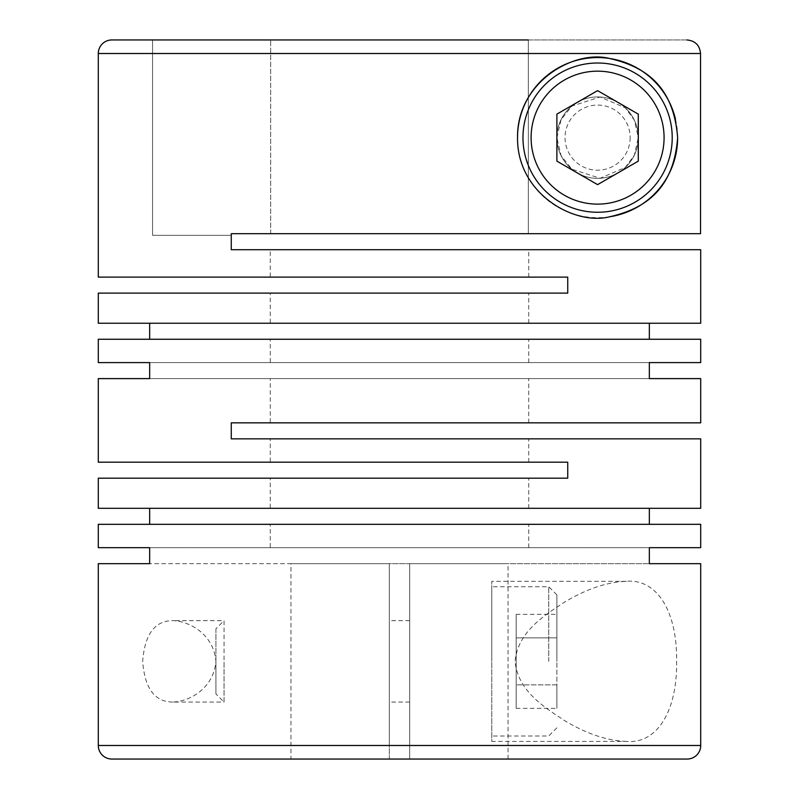 <?xml version="1.0" encoding="UTF-8"?>
<svg xmlns="http://www.w3.org/2000/svg" width="799" height="799" viewBox="0 0 799 799"><rect width="100%" height="100%" fill="white"/><g stroke="black" fill="none" stroke-linecap="round" stroke-linejoin="round"><path stroke-width="0.6" stroke-dasharray="4 3" d="M270.262 277.113L528.738 277.113L270.262 277.113L270.262 249.707L528.738 249.707L270.262 249.707M528.738 277.113L528.738 249.707M270.262 323.245L528.738 323.245L270.262 323.245L270.262 293.123L528.738 293.123L270.262 293.123M528.738 323.245L528.738 293.123M270.262 362.596L528.738 362.596L270.262 362.596L270.262 339.255L528.738 339.255L270.262 339.255M528.738 362.596L528.738 339.255M270.262 422.841L528.738 422.841L270.262 422.841L270.262 378.606L528.738 378.606L270.262 378.606M528.738 422.841L528.738 378.606M270.262 462.182L528.738 462.182L270.262 462.182L270.262 438.851L528.738 438.851L270.262 438.851M528.738 462.182L528.738 438.851M270.262 508.314L528.738 508.314L270.262 508.314L270.262 478.192L528.738 478.192L270.262 478.192M528.738 508.314L528.738 478.192M270.262 547.665L528.738 547.665L270.262 547.665L270.262 524.324L528.738 524.324L270.262 524.324M528.738 547.665L528.738 524.324M556.883 137.638L561.108 119.59L571.874 106.087L600.089 97.009L625.237 107.765L634.356 120.16L638.291 137.638A40.699 40.699 0 0 1 597.592 178.347A40.699 40.699 0 0 1 556.883 137.638A40.699 40.699 0 0 1 597.592 96.939A40.699 40.699 0 0 1 638.291 137.638A40.699 40.699 0 0 1 597.592 178.347A40.699 40.699 0 0 1 556.883 137.638A40.699 40.699 0 0 0 597.592 178.347A40.699 40.699 0 0 0 638.291 137.638A40.699 40.699 0 0 0 597.592 96.939A40.699 40.699 0 0 0 556.883 137.638A40.699 40.699 0 0 1 597.592 96.939A40.699 40.699 0 0 1 638.291 137.638L634.336 155.146L625.247 167.5L600.079 178.267L571.864 169.188L561.078 155.625L556.883 137.638M700.703 745.487L409.677 745.487L409.677 563.675L649.337 563.675L409.677 563.675L409.677 759.05L389.323 759.05L389.323 563.675L389.323 745.487L98.297 745.487M626.406 741.412C607.01 740.663 586.456 733.762 564.763 720.698C545.198 707.814 517.582 691.205 515.095 661.063C518.122 631.05 545.607 614.621 564.923 601.927C586.696 588.883 607.19 582.012 626.406 581.312C657.397 578.556 677.452 612.314 676.613 661.542C677.332 710.75 657.277 744.129 626.406 741.412L491.765 741.412L491.765 581.312L491.765 741.412M149.663 547.665L649.337 547.665L149.663 547.665M98.297 524.324L700.703 524.324M98.297 508.314L700.703 508.314M98.297 478.192L567.739 478.192L567.739 462.182L98.297 462.182M149.663 378.606L649.337 378.606L149.663 378.606M700.703 438.851L231.261 438.851L231.261 422.841L700.703 422.841M172.594 702.061C154.646 701.882 144.679 688.269 142.681 661.242C144.779 634.326 154.746 620.793 172.594 620.653C188.314 620.923 213.523 633.397 215.92 661.322C213.543 689.307 188.394 701.782 172.594 702.061L224.06 702.061L224.06 661.362L224.06 702.061L215.92 693.922L215.92 661.362L215.92 693.922M290.956 759.05L389.323 759.05L290.956 759.05L290.956 563.675L149.663 563.675L409.677 563.675L409.677 759.05L409.677 563.675L389.323 563.675L389.323 759.05L111.86 759.05M215.92 628.793L215.92 661.362L215.92 628.793L224.06 620.653L224.06 661.362L224.06 620.653L172.594 620.653M270.671 233.698L270.671 39.95L270.671 233.698L528.329 233.698L231.261 233.698L700.533 233.698L700.533 53.513C699.724 45.273 695.2 40.749 686.96 39.95L152.559 39.95L528.329 39.95L152.559 39.95L152.559 235.325L152.559 39.95M290.956 563.675L389.323 563.675L389.323 745.487M626.406 581.312L491.765 581.312M548.743 661.362L548.743 586.736L548.743 661.362M491.765 661.362L491.765 586.736L491.765 661.362M556.883 661.362L556.883 594.875L556.883 661.362M409.677 661.362L409.677 620.653L409.677 661.362M389.323 661.362L389.323 620.653L389.323 661.362M675.495 119.211A80.05 80.05 0 0 1 677.642 137.638M630.151 137.638A32.559 32.559 0 0 1 597.592 170.207A32.559 32.559 0 0 1 565.033 137.638A32.559 32.559 0 0 1 597.592 105.078A32.559 32.559 0 0 1 630.151 137.638M672.219 137.638A74.627 74.627 0 0 1 597.592 212.264A74.627 74.627 0 0 1 522.965 137.638A74.627 74.627 0 0 1 597.592 63.011A74.627 74.627 0 0 1 672.219 137.638M231.261 233.698L231.261 235.325L152.559 235.325L231.261 235.325L231.261 233.698M528.329 233.698L700.533 233.698L528.329 233.698L528.329 39.95L528.329 233.698M231.261 249.707L700.703 249.707M98.297 277.113L567.739 277.113L567.739 293.123L98.297 293.123M700.703 339.255L98.297 339.255M700.703 323.245L98.297 323.245M149.663 362.596L649.337 362.596L149.663 362.596M556.883 114.137L556.883 161.138L597.592 184.639L638.291 161.138L638.291 114.137L597.592 90.637L556.883 114.137M609.637 216.779A80.05 80.05 0 0 1 517.542 137.638M516.184 637.862L516.184 708.363L516.184 614.361L516.184 637.862L556.883 637.862L556.883 614.361L556.883 708.363L556.883 684.863L516.184 684.863L556.883 684.863L556.883 637.862L516.184 637.862M516.184 614.361L556.883 614.361M516.184 708.363L556.883 708.363M409.677 745.487L409.677 759.05L687.14 759.05M409.677 563.675L508.044 563.675L409.677 563.675M686.96 39.95L528.329 39.95M700.533 53.513L98.297 53.513M556.883 727.839L548.743 735.989L491.765 735.989M409.677 702.061L389.323 702.061M409.677 620.653L389.323 620.653M556.883 594.875L548.743 586.736L491.765 586.736M508.044 759.05L508.044 563.675"/><path stroke-width="1.2" d="M149.663 547.665L98.297 547.665L149.663 547.665L149.663 563.675L98.297 563.675L98.297 745.487A13.563 13.563 0 0 0 111.86 759.05L687.14 759.05A13.563 13.563 0 0 0 700.703 745.487L700.703 563.675L649.337 563.675L700.703 563.675M649.337 547.665L700.703 547.665L649.337 547.665L649.337 563.675M700.703 547.665L700.703 524.324L98.297 524.324L98.297 547.665M700.703 378.606L649.337 378.606L700.703 378.606L700.703 422.841L231.261 422.841L231.261 438.851L700.703 438.851L700.703 508.314L98.297 508.314L98.297 478.192L567.739 478.192L567.739 462.182L98.297 462.182L98.297 378.606L149.663 378.606L98.297 378.606M649.337 362.596L700.703 362.596L649.337 362.596L649.337 378.606M700.703 362.596L700.703 339.255L98.297 339.255L98.297 362.596L149.663 362.596L98.297 362.596M149.663 362.596L149.663 378.606M149.663 508.314L149.663 524.324M649.337 508.314L649.337 524.324M677.642 137.638C673.537 85.643 645.083 66.607 609.557 58.487C574.681 49.398 516.833 81.508 517.542 137.638C516.863 193.867 574.731 225.867 609.637 216.779C644.893 208.759 673.647 189.563 677.642 137.638A80.05 80.05 0 0 1 609.637 216.779M98.297 53.513L700.533 53.513L700.533 233.698L231.261 233.698L231.261 249.707L700.703 249.707L700.703 323.245L98.297 323.245L98.297 293.123L567.739 293.123L567.739 277.113L98.297 277.113L98.297 53.513A13.563 13.563 0 0 1 111.86 39.95L528.329 39.95M98.297 563.675L149.663 563.675M152.559 39.95L111.86 39.95M517.542 137.638A80.05 80.05 0 0 1 675.495 119.211M672.219 137.638A74.627 74.627 0 0 1 597.592 212.264A74.627 74.627 0 0 1 522.965 137.638A74.627 74.627 0 0 1 597.592 63.011A74.627 74.627 0 0 1 672.219 137.638M664.079 137.638A66.487 66.487 0 0 1 597.592 204.125A66.487 66.487 0 0 1 531.105 137.638A66.487 66.487 0 0 1 597.592 71.161A66.487 66.487 0 0 1 664.079 137.638M270.671 233.698L231.261 233.698L231.261 249.707M649.337 323.245L649.337 339.255M149.663 323.245L149.663 339.255M597.592 90.637L556.883 114.137L556.883 161.138L597.592 184.639L638.291 161.138L638.291 114.137L597.592 90.637M700.533 53.513C699.734 45.283 695.21 40.759 686.96 39.95M98.297 745.487L700.703 745.487"/></g></svg>
